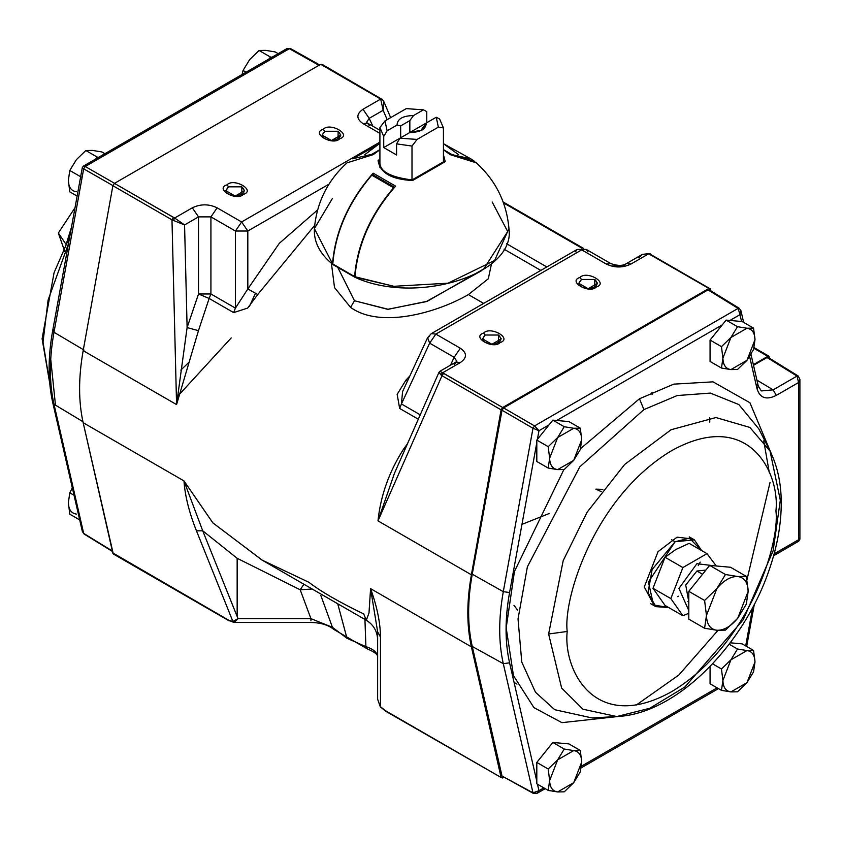 <?xml version="1.0" encoding="UTF-8"?>
<svg xmlns="http://www.w3.org/2000/svg" width="842" height="842" viewBox="0 0 842 842"><rect width="100%" height="100%" fill="white"/><g stroke="black" fill="none" stroke-linecap="round" stroke-linejoin="round"><path stroke-width="1.26" d="M384.994 120.901L387.11 130.794L397.035 125.069C397.34 118.911 402.813 115.743 413.475 115.575L423.41 109.839L406.276 108.618L384.994 120.901L379.91 127.542L383.731 136.446L387.11 130.794L384.994 120.901L406.276 108.618L423.41 109.839L426.778 111.597L426.778 122.711L426.778 111.597L423.41 109.839L413.475 115.575C402.813 115.743 397.34 118.911 397.035 125.069L400.666 125.9L409.843 120.606L413.475 115.575L409.843 120.606L400.666 125.9L400.666 137.783L383.731 147.56L383.731 136.446L379.91 127.542L379.91 167.442L379.91 127.542L384.994 120.901M439.619 119.006L443.439 127.921L443.439 162.201L443.439 127.921L438.356 127.142L417.074 139.425L412.001 146.066L396.571 143.856L396.571 154.97L383.731 147.56L396.571 154.97L396.571 143.856L412.001 146.066L412.001 179.935L412.001 146.066L417.074 139.425L438.356 127.142L436.24 117.249L426.315 122.985L420.653 130.773L426.315 122.985C426.01 129.142 420.526 132.299 409.875 132.478L422.105 130.047L426.315 122.985L436.24 117.249L438.356 127.142L443.439 127.921L439.619 119.006L436.24 117.249L439.619 119.006M443.439 161.664L443.439 127.921M413.39 132.478L409.949 132.478L413.39 132.478M409.843 132.489L409.843 120.606L409.843 132.489L426.778 122.711L409.843 132.489M409.875 132.478L399.939 138.204L417.074 139.425L399.939 138.204L396.571 143.856L399.939 138.204L409.875 132.478M383.731 147.56L400.666 137.783L400.666 125.9L397.035 125.069L387.11 130.794L383.731 136.446L383.731 147.56M445.25 161.653L412.58 180.514C391.446 179.451 379.942 172.81 378.09 160.601L379.91 159.054L378.09 160.601L379.91 161.98L378.09 160.601C379.942 172.81 391.446 179.451 412.58 180.514L445.25 161.653L443.439 154.812L445.25 161.653L444.102 161.475L412.054 179.935M470.741 158.801L474.762 161.548L451.544 154.318L443.439 149.634L451.544 154.318L450.933 154.591L445.639 151.276L451.144 154.444L470.741 158.801L443.439 143.677L458.574 154.675M347.02 162.853L373.174 154.644L379.91 149.781L373.174 154.644L347.03 162.843C327.612 180.525 316.729 202.438 314.392 228.582L332.516 263.767C335.284 231.087 348.841 200.88 373.174 173.168L395.635 186.135C371.301 213.847 357.745 244.054 354.977 276.734L393.919 286.301L448.028 283.186L494.643 260.452L508.957 228.582L494.643 260.452L448.028 283.186L393.919 286.301L355.945 277.344M355.303 277.45C416.253 305.278 515.978 274.503 508.957 228.582C506.621 202.438 495.738 180.525 476.319 162.843L450.175 154.644L443.439 149.781L450.175 154.644M492.16 201.985L507.684 231.508L483.887 268.745M412.58 180.514L412.012 180.504M412.085 179.935C390.162 177.178 379.437 171.252 379.91 162.169L379.91 161.98M333.485 264.377L332.516 263.767L314.392 228.582L332.516 198.291M354.977 276.734C357.745 244.054 371.301 213.847 395.635 186.135L373.174 173.168L373.174 174.925M364.775 154.675L378.816 144.098M379.91 143.687L352.609 158.801L371.796 154.318L379.91 149.634L371.796 154.318L377.711 151.276L372.417 154.591M393.614 187.766L371.796 175.168C348.43 202.617 335.421 232.224 332.79 263.967L354.608 276.565C357.24 244.811 370.248 215.215 393.614 187.766C370.248 215.215 357.24 244.811 354.608 276.565L332.79 263.967C335.421 232.224 348.43 202.617 371.796 175.168L393.614 187.766M373.174 175.378L372.206 174.82L373.174 175.378M355.577 277.197L354.608 276.565M671.569 539.711L675.095 541.753L694.376 539.838L701.607 550.552L689.366 538.164L675.095 541.753L671.569 539.711M668.706 607.545L655.813 606.64L648.024 592.684L652.129 569.508L675.095 541.753L648.435 582.022L653.497 604.935L668.706 607.545M688.809 610.587L678.957 588.432L696.913 563.687L713.911 565.771L696.913 563.687L678.957 588.432L688.809 610.587M716.31 565.992L706.975 553.647L682.883 567.561L670.842 598.599L682.883 615.734L688.809 613.292L682.883 615.734L670.842 598.599L652.992 588.295L665.033 557.257L675.779 549.542L689.124 543.343L675.779 549.542L665.033 557.257L652.992 588.295L665.033 605.43L652.992 588.295L670.842 598.599L682.883 567.561L665.033 557.257L682.883 567.561L706.975 553.647L689.124 543.343L706.975 553.647L716.31 565.992M700.197 562.119L698.239 565.645M665.033 605.43L682.883 615.734L665.033 605.43M677.736 596.631L678.557 596.199M688.809 602.009L685.725 585.022L696.913 571.023L705.912 570.076M319.602 64.918L290.458 48.541L286.764 48.699L289.353 48.678L286.764 48.699L83.4 166.106L85.242 166.516L83.674 168.842L85.242 166.516L83.4 166.106L82.284 167.674L83.674 168.842L53.993 332.264L84.011 350.051L53.993 332.264L83.674 168.842L82.284 167.684L52.709 330.527L53.993 332.264C49.194 359.029 49.194 383.026 53.993 404.255L82.937 421.674L53.993 404.255L83.674 533.396L112.344 550.994L84.084 534.017L82.379 531.544L83.674 533.396L53.993 404.255L52.751 402.655L53.993 404.255C49.194 383.026 49.194 359.029 53.993 332.264L52.709 330.527L53.962 329.485M290.964 49.236L289.353 48.678L85.242 166.516L115.354 183.777L85.242 166.516L289.353 48.678L290.911 49.204M83.674 168.842L113.796 186.103L83.674 168.842M289.374 48.689L319.76 65.76L289.374 48.689M231.213 337.926L177.388 396.561M49.72 383.026L42.1 338.779L43.026 342.094L48.089 300.078L68.465 243.77L48.089 300.078L43.026 342.094L49.72 383.026M180.83 370.091L188.671 362.544M55.477 405.149L50.72 359.124M249.369 306.488L255.358 293.553M696.913 571.023L702.533 574.265L696.913 571.023M730.53 567.255L709.669 565.392L725.457 574.507L737.739 576.517L746.307 576.37L730.53 567.255L746.307 576.37L748.17 591.347L746.307 576.37L737.739 576.517C744.412 577.486 747.885 582.432 748.17 591.347L737.739 618.228L746.307 604.177L748.17 591.347L746.307 604.177L737.739 618.228C730.793 626.501 723.836 630.511 716.889 630.269L725.457 630.121L737.739 618.228L725.457 630.121L716.889 630.269C710.216 629.3 706.743 624.354 706.459 615.428L704.596 628.258L716.889 630.269L704.596 628.258L706.459 615.428L716.889 588.558L704.596 600.451L706.459 615.428L704.596 600.451L716.889 588.558C723.836 580.285 730.793 576.275 737.739 576.517L725.457 574.507L716.889 588.558L725.457 574.507L709.669 565.392L688.809 591.337L704.596 600.451L688.809 591.337L688.809 619.144L704.596 628.258L688.809 619.144M716.889 588.558L706.459 615.428C706.743 624.354 710.216 629.3 716.889 630.269C723.836 630.511 730.793 626.501 737.739 618.228L748.17 591.347C747.885 582.432 744.412 577.486 737.739 576.517C730.793 576.275 723.836 580.285 716.889 588.558M71.465 227.256L66.771 242.401L71.465 227.256M65.908 244.159L58.34 233.002L65.908 244.159M265.683 50.373L275.145 51.92L265.683 50.373L259.094 50.488L265.683 50.373M249.642 59.635L259.094 50.488L249.642 59.635L243.054 70.444L249.642 59.635M242.117 74.475L243.054 70.444L242.117 74.475M246.075 72.18L243.054 70.444L246.075 72.18M268.966 58.972L270.503 57.067L259.094 50.488L270.503 57.067L272.029 57.203L270.503 57.067L268.966 58.972M278.165 53.656L275.145 51.92L278.165 53.656M68.36 502.663L69.791 514.188L79.706 519.914L69.791 514.188L68.36 502.663L69.791 492.802L72.338 487.897L69.791 492.802L68.36 502.663C68.581 509.526 71.254 513.336 76.38 514.083M74.033 495.243L69.791 492.802L74.033 495.243M92.42 150.402L101.882 151.949L92.42 150.402L85.831 150.518L92.42 150.402M76.38 159.664L85.831 150.518L76.38 159.664L69.791 170.473L76.38 159.664M68.36 180.335L69.791 191.86L77.127 196.091L69.791 191.86L68.36 180.335L69.791 170.473L68.36 180.335C68.581 187.198 71.254 191.008 76.38 191.755M81.19 177.052L69.791 170.473L81.19 177.052M95.704 159.001L97.24 157.096L85.831 150.518L97.24 157.096L98.767 157.233L97.24 157.096L95.704 159.001M104.903 153.697L101.882 151.949L104.903 153.697M722.899 358.176L721.468 368.038L730.919 369.585C725.793 368.838 723.12 365.028 722.899 358.176L730.919 337.495L721.468 346.651L722.899 358.176L721.468 346.651L730.919 337.495L746.97 328.233L737.508 326.696L730.919 337.495L737.508 326.696L746.97 328.233C752.095 328.98 754.769 332.79 754.99 339.652L753.558 328.127L746.97 328.233L753.558 328.127L754.99 339.652L746.97 360.323L753.558 349.514L754.99 339.652L753.558 349.514L746.97 360.323L730.919 369.585L737.508 369.47L746.97 360.323L737.508 369.47L730.919 369.585L721.468 368.038L722.899 358.176C723.12 365.028 725.793 368.838 730.919 369.585L746.97 360.323L754.99 339.652C754.769 332.79 752.095 328.98 746.97 328.233L730.919 337.495L722.899 358.176M742.149 321.539L753.558 328.127L742.149 321.539L726.109 320.107L737.508 326.696L726.109 320.107L710.069 340.063L721.468 346.651L710.069 340.063L710.069 361.46L721.468 368.038L710.069 361.46L710.069 340.063L726.109 320.107L742.149 321.539M722.899 680.504L721.468 690.366L730.919 691.913C725.793 691.166 723.12 687.356 722.899 680.504L730.919 659.823L721.468 668.98L722.899 680.504L721.468 668.98L730.919 659.823L746.97 650.561L737.508 649.024L730.919 659.823L737.508 649.024L746.97 650.561C752.095 651.308 754.769 655.118 754.99 661.98L753.558 650.456L746.97 650.561L753.558 650.456L754.99 661.98L746.97 682.652L753.558 671.842L754.99 661.98L753.558 671.842L746.97 682.652L730.919 691.913L737.508 691.798L746.97 682.652L737.508 691.798L730.919 691.913L721.468 690.366L722.899 680.504C723.12 687.356 725.793 691.166 730.919 691.913L746.97 682.652L754.99 661.98C754.769 655.118 752.095 651.308 746.97 650.561L730.919 659.823L722.899 680.504M742.149 643.867L753.558 650.456L742.149 643.867L730.193 642.804L742.149 643.867M729.14 644.193L737.508 649.024L729.14 644.193M712.543 663.822L721.468 668.98L712.543 663.822M710.069 666.411L710.069 683.788L721.468 690.366L710.069 683.788L710.069 666.411M549.637 780.534L548.205 790.396L557.657 791.943C552.531 791.196 549.858 787.396 549.637 780.534L557.657 759.852L548.205 769.009L549.637 780.534L548.205 769.009L557.657 759.852L573.707 750.59L564.245 749.054L557.657 759.852L564.245 749.054L573.707 750.59C578.833 751.338 581.506 755.148 581.727 762.01L580.296 750.485L573.707 750.59L580.296 750.485L581.727 762.01L573.707 782.681L580.296 771.872L581.727 762.01L580.296 771.872L573.707 782.681L557.657 791.943L564.245 791.827L573.707 782.681L564.245 791.827L557.657 791.943L548.205 790.396L549.637 780.534C549.858 787.396 552.531 791.196 557.657 791.943L573.707 782.681L581.727 762.01C581.506 755.148 578.833 751.338 573.707 750.59L557.657 759.852L549.637 780.534M568.887 743.896L580.296 750.485L568.887 743.896L552.847 742.465L564.245 749.054L552.847 742.465L536.807 762.431L548.205 769.009L536.807 762.431L536.807 783.818L548.205 790.396L536.807 783.818L536.807 762.431L552.847 742.465L568.887 743.896M549.637 458.206L548.205 468.068L557.657 469.615C552.531 468.868 549.858 465.068 549.637 458.206L557.657 437.535L548.205 446.681L549.637 458.206L548.205 446.681L557.657 437.535L573.707 428.273L564.245 426.726L557.657 437.535L564.245 426.726L573.707 428.273C578.833 429.02 581.506 432.82 581.727 439.682L580.296 428.157L573.707 428.273L580.296 428.157L581.727 439.682L573.707 460.353L580.296 449.544L581.727 439.682L580.296 449.544L573.707 460.353L557.657 469.615L564.245 469.51L573.707 460.353L564.245 469.51L557.657 469.615L548.205 468.068L549.637 458.206C549.858 465.068 552.531 468.868 557.657 469.615L573.707 460.353L581.727 439.682C581.506 432.82 578.833 429.02 573.707 428.273L557.657 437.535L549.637 458.206M568.887 421.579L580.296 428.157L568.887 421.579L552.847 420.137L564.245 426.726L552.847 420.137L536.807 440.103L548.205 446.681L536.807 440.103L536.807 461.49L548.205 468.068L536.807 461.49L536.807 440.103L552.847 420.137L568.887 421.579M757.021 384.405L758.263 386.004L757.053 388.867C759.979 398.129 766.399 400.297 776.313 395.382L773.156 389.857L761.294 390.93L773.156 389.857L776.313 395.382L798.574 382.531L797.027 376.079L773.156 389.857L797.027 376.079L798.574 382.531L799.9 379.363L798.574 382.531L798.574 539.743L799.9 539.196L798.574 539.743L798.763 541.164L797.027 540.701M740.949 310.698L739.992 314.655L741.56 321.486L739.992 314.655L740.96 310.74L743.644 322.402M798.626 537.922L799.9 539.206L798.763 541.164L798.574 539.743L798.574 382.531L776.313 395.382C766.399 400.297 759.979 398.129 757.053 388.867L749.643 356.64L757.053 388.867L758.263 386.004L761.294 390.93M709.553 290.427L739.665 308.919L738.108 308.393L739.992 314.655L738.108 308.393L534.544 425.915L538.975 430.704L549.016 424.905L538.975 430.704L534.544 425.915L532.986 428.252L538.975 430.704L532.986 428.252L503.295 591.663L509.578 592.526L536.807 442.618L509.578 592.526L503.295 591.663C498.506 618.428 498.506 642.425 503.295 663.654L509.578 662.833C504.895 642.099 504.895 618.67 509.578 592.526C504.895 618.67 504.895 642.099 509.578 662.833L503.295 663.654L532.986 792.796L538.975 790.712L537.47 784.197L538.975 790.712L532.986 792.796L533.439 793.448L502.021 776.029L533.439 793.448L537.133 793.301L538.975 790.712L537.133 793.301L532.986 792.796L503.295 663.654C498.506 642.425 498.506 618.428 503.295 591.663L532.986 428.252L534.544 425.915L503.59 407.917L502.021 410.243L532.986 428.252L502.021 410.243L472.246 574.191L503.295 591.663L472.246 574.191C467.426 601.062 467.426 625.153 472.246 646.467L503.295 663.654L472.246 646.467L502.021 776.029L532.986 792.796M798.184 375.985L797.027 376.079L798.184 375.985L799.9 379.363L798.184 375.985L768.178 357.429L767.02 357.524L797.027 376.079L767.02 357.524L753.506 365.323M556.678 420.484L722.278 324.875L556.678 420.484M729.94 320.455L739.992 314.655L729.94 320.455M537.396 439.366L538.975 430.704L537.396 439.366M798.574 539.743L776.313 552.594L775.366 554.668L776.313 552.594L774.082 554.036L798.574 539.743M536.807 781.292L509.578 662.833L536.807 781.292M752.674 607.503L745.696 645.919L752.674 607.503M717.121 687.851L581.475 766.167L717.121 687.851M543.858 787.891L538.975 790.712L543.858 787.891M740.971 310.772L739.665 308.919M770.051 451.112L749.885 427.431L715.932 417.548L671.085 429.736L624.68 464.447L587.106 512.21L563.193 560.646L548.626 633.994L567.203 631.458C563.003 598.63 594.315 496.938 671.569 450.691C748.812 407.738 780.124 473.278 775.935 510.947C780.124 543.774 748.812 645.477 671.569 691.714C594.315 734.677 563.003 669.137 567.203 631.458L548.626 633.994L561.646 688.093L582.948 709.217L616.807 716.542L582.948 709.217L561.646 688.093L548.626 633.994L563.193 560.646L587.106 512.21L624.68 464.447L671.085 429.736L715.932 417.548L749.885 427.431L770.051 451.112L780.313 500.222L773.114 550.815L743.254 619.701L684.83 687.04L649.856 708.248L616.807 716.542C676.294 714.174 743.896 645.288 769.42 569.181C777.429 545.827 781.376 523.398 781.239 501.895C781.092 482.824 777.366 465.9 770.051 451.112L758.863 428.946L738.855 404.56L710.364 393.088L677.231 395.54L643.909 409.601L677.231 395.54L710.364 393.088L738.855 404.56L758.863 428.946M639.478 398.761L580.548 448.649L639.478 398.761L643.909 409.601L639.478 398.761L673.758 384.141L713.037 381.847L749.927 402.739L771.293 453.659L749.927 402.739L713.037 381.847L673.758 384.141L639.478 398.761M563.877 469.562L514.451 571.476L506.189 627.879L513.462 675.61L533.933 707.627L561.919 722.647L619.638 716.342L561.919 722.647L533.933 707.627L513.462 675.61L506.189 627.879L514.451 571.476L563.877 469.562M770.041 482.424L746.98 579.675M717.984 630.353L678.831 675.021L636.352 704.986M592.021 717.942L554.731 709.711L535.501 692.261L521.777 662.086L518.03 618.944L527.387 566.782L579.801 466.836L643.909 409.601L579.801 466.836L527.387 566.782L518.03 618.944L521.777 662.086L535.501 692.261L554.731 709.711L592.021 717.942L616.807 716.542M567.203 631.458C563.003 669.137 594.315 734.677 671.569 691.714C748.812 645.477 780.124 543.774 775.935 510.947C780.124 473.278 748.812 407.738 671.569 450.691C594.315 496.938 563.003 598.63 567.203 631.458M654.129 605.482L644.288 586.948L658.034 551.668L677.052 537.185L692.534 538.964M756.916 380.152L773.156 389.857L756.916 380.152M503.59 407.917L534.544 425.915L738.108 308.393L707.996 289.901L503.59 407.917M257.736 294.521L314.687 225.403L257.736 294.521L247.653 308.077L233.644 312.603L209.142 298.457L198.459 330.674L176.567 404.581L83.169 350.651C78.411 377.416 78.411 401.434 83.169 422.705L183.977 480.908L212.826 522.829L261.936 560.004L366.302 620.259L368.996 612.997L370.585 588.642L471.394 646.845C466.636 625.574 466.636 601.556 471.394 574.791L377.995 520.872C380.616 495.559 389.151 471.636 403.581 449.102L404.634 450.207L403.581 449.102C389.151 471.636 380.616 495.559 377.995 520.872L471.394 574.791C466.636 601.556 466.636 625.574 471.394 646.845L501.106 777.482L502.674 778.008L503.769 777.376L502.674 778.008L501.106 777.482L471.394 646.845L370.585 588.642C377.079 606.756 380.373 622.891 380.468 637.068L380.468 706.649L385.152 710.532L501.106 777.482L385.583 711.174L380.468 706.649L380.468 637.068C380.373 622.891 377.079 606.756 370.585 588.642L368.985 613.05L366.281 620.249L363.712 613.923C339.084 602.062 320.834 591.526 308.94 582.306L262.294 560.204L212.942 522.956L183.977 480.908L83.169 422.705C78.411 401.434 78.411 377.416 83.169 350.651L112.881 185.714L114.438 183.377L320.676 64.308L322.244 64.834L320.676 64.308L114.438 183.377L174.641 218.015L192.323 207.816C200.596 203.869 208.858 203.869 217.12 207.816L241.622 221.962L379.91 142.119L241.622 221.962L217.12 207.816C208.858 203.869 200.596 203.869 192.323 207.816L174.641 218.015L173.452 220.425L184.566 224.94L187.113 327.559L198.523 293.974L198.523 216.878L184.566 224.94L174.641 218.015L184.566 224.94L198.523 216.878L192.323 207.816L198.523 216.878L210.921 216.878L210.921 293.974L235.423 308.119L235.423 231.024L210.921 216.878L217.12 207.816L210.921 216.878L235.423 231.024L241.622 221.962L235.423 231.024L247.822 231.024L247.822 288.964L257.736 294.521L247.822 288.964L279.291 243.349L317.655 209.89L279.291 243.349L247.822 288.964L247.822 231.024L241.622 221.962L247.822 231.024L328.959 184.177L247.822 231.024L235.423 231.024L235.423 308.119L247.822 288.964L235.423 308.119L233.644 312.603L247.653 308.077L257.736 294.521M405.949 380.1L407.37 381.3L405.949 380.1L397.161 394.361L399.655 408.444L418.306 419.211L399.655 408.444L397.161 394.361L405.949 380.1L409.822 376.016M482.392 269.703L427.347 301.247L388.225 309.298L354.461 300.741L337.779 267.377L354.461 300.741L350.567 307.372C380.289 328.875 436.83 312.835 468.394 294.595L483.666 303.415L468.394 294.595C436.83 312.835 380.289 328.875 350.567 307.372L334.527 287.606L331.401 263.304L334.527 287.606L350.567 307.372L354.461 300.741L387.646 309.319L426.168 301.647L481.666 270.64M114.438 553.868L228.824 620.28L232.897 621.459L196.46 530.839C189.166 512.515 185.008 495.864 183.977 480.908L202.712 530.786L237.149 558.288L202.712 530.786L237.149 616.439L237.149 558.288L300.184 589.779L303.909 584.232L300.184 589.779L312.182 589.011L300.184 589.779L310.93 618.638L300.184 589.779L237.149 558.288L237.149 616.439L238.033 618.638L310.93 618.638L332.443 627.332L346.978 638.268L337.747 603.83L332.285 600.62M769.42 358.197L769.42 357.25L767.82 356.324L753.358 364.67L767.82 356.324L753.895 348.283L767.82 356.324L768.957 356.208L769.42 358.197M710.901 290.879L710.469 288.985L708.911 288.448L502.674 407.517L501.106 409.854L471.394 574.791L501.106 409.854L441.997 375.732L377.995 520.872L441.997 375.732L501.106 409.854L502.674 407.517L708.911 288.448L648.698 253.8L631.016 264.009C622.754 267.956 614.492 267.956 606.229 264.009L581.727 249.864L435.84 334.095L460.342 348.241C467.173 353.008 467.173 357.776 460.342 362.555L442.66 372.753L502.674 407.517L443.566 373.395L441.997 375.732L443.566 373.395L442.66 372.753L460.342 362.555C467.173 357.776 467.173 353.008 460.342 348.241L435.84 334.095L581.727 249.864L606.229 264.009C614.492 267.956 622.754 267.956 631.016 264.009L648.698 253.8L710.469 288.985L710.901 290.879M112.881 553.331L83.169 422.705L113.302 553.983L229.256 620.922L112.881 553.331M579.906 277.471C586.758 270.135 609.082 283.017 596.378 286.975C589.526 294.311 567.203 281.428 579.906 277.471C567.203 281.428 589.526 294.311 596.378 286.975C609.082 283.017 586.758 270.135 579.906 277.471L581.506 279.46L578.759 283.291L588.148 288.711L597.525 283.291L594.778 279.46L581.506 279.46L594.778 279.46L594.778 287.122L594.778 279.46C599.293 284.154 597.083 287.238 588.148 288.711C579.201 287.238 576.991 284.154 581.506 279.46L579.906 277.471M483.655 333.043C490.507 325.707 512.831 338.6 500.127 342.547C493.275 349.883 470.941 337 483.655 333.043C470.941 337 493.275 349.883 500.127 342.547C512.831 338.6 490.507 325.707 483.655 333.043L485.255 335.032L482.508 338.863L491.886 344.283L501.264 338.863L498.517 335.032L485.255 335.032L498.517 335.032L498.517 342.694L498.517 335.032C503.042 339.726 500.832 342.81 491.886 344.283C482.94 342.81 480.729 339.726 485.255 335.032L483.655 333.043M401.434 403.96L399.655 408.444L401.434 403.96L402.571 391.625L427.61 337.684L429.652 343.157L454.143 357.303L456.838 361.355L454.143 357.303L450.502 365.165L454.143 357.303L429.652 343.157L401.434 403.96L420.242 414.822L401.434 403.96L429.652 343.157L427.61 337.684L429.652 336M602.883 489.36L595.852 489.16L601.188 491.602L595.852 489.16L602.883 489.36M582.001 248.211L503.463 202.859L582.001 248.211M506.621 243.748L546.816 266.956L506.621 243.748M709.827 422.168L709.574 417.853M382.51 99.724L383.805 101.524L382.184 99.219L380.679 99.061L383.163 110.281L380.679 99.061L362.997 109.271C356.177 114.049 356.177 118.817 362.997 123.585L367.544 123.142L362.997 123.585L379.91 133.352L362.997 123.585C356.177 118.817 356.177 114.049 362.997 109.271L369.196 118.343L366.502 122.395L369.196 118.343L383.163 110.281L387.152 119.659L383.163 110.281L369.196 118.343L372.848 126.205L369.196 118.343L362.997 109.271L380.679 99.061L320.676 64.308L381.352 98.967M323.223 129.268C330.075 121.932 352.409 134.825 339.694 138.783C332.843 146.119 310.519 133.225 323.223 129.268C310.519 133.225 332.843 146.119 339.694 138.783C352.409 134.825 330.075 121.932 323.223 129.268L324.833 131.268L322.086 135.099L331.464 140.509L340.842 135.099L338.095 131.268L324.833 131.268L338.095 131.268L338.095 138.93L338.095 131.268C342.62 135.962 340.41 139.046 331.464 140.509C322.518 139.046 320.307 135.962 324.833 131.268L323.223 129.268M226.972 184.851C233.823 177.515 256.147 190.397 243.443 194.355C236.591 201.691 214.257 188.797 226.972 184.851C214.257 188.797 236.591 201.691 243.443 194.355C256.147 190.397 233.823 177.515 226.972 184.851L228.571 186.84L225.824 190.671L235.202 196.081L244.58 190.671L241.833 186.84L228.571 186.84L241.833 186.84L241.833 194.502L241.833 186.84C246.359 191.534 244.148 194.618 235.202 196.081C226.256 194.618 224.046 191.534 228.571 186.84L226.972 184.851M83.169 350.651L176.567 404.581L171.978 219.836L112.881 185.714L83.169 350.651M380.152 98.272L381.3 98.935L380.152 98.272M652.066 394.593L651.992 392.214M377.637 699.239L377.637 631.784L370.585 588.642L377.637 631.784L380.468 637.068L377.637 631.784L377.637 699.239L380.3 706.806L385.583 711.174L501.106 777.482M343.831 607.282L337.747 603.83L346.978 638.268L365.912 646.656C373.553 649.14 377.469 652.634 377.637 657.16C377.469 652.634 373.553 649.14 365.912 646.656L367.428 648.961L365.912 646.656L346.978 638.268L332.443 627.332L320.876 595.578M549.363 513.441L521.956 524.387M468.394 294.595L488.307 278.776L491.539 263.651L488.307 278.776L468.394 294.595M651.361 254.852L710.469 288.985M321.812 64.192L381.342 98.935M112.881 185.714L171.978 219.836L173.547 217.499L114.438 183.377L112.881 185.714M508.105 615.986L506.6 615.491M514.083 682.43L516.988 684.104M364.891 618.428L365.912 646.656M332.443 627.332L333.611 629.3L332.443 627.332L310.93 618.638L310.93 620.807L310.93 618.638L238.033 618.638L233.855 622.48L232.897 621.459L228.824 620.28L233.908 622.48L310.93 622.48C320.728 622.68 328.296 624.953 333.611 629.3L367.428 648.961C374.785 652.055 378.195 654.792 377.637 657.16M232.897 621.459L234.465 622.385L238.033 618.638L232.897 621.459L238.033 618.638L202.712 530.786L196.46 530.839L232.897 621.459M196.46 530.839L202.712 530.786L183.977 480.908C185.008 495.864 189.166 512.515 196.46 530.839M649.898 254.105L648.698 253.8L649.898 254.105M638.783 257.863L642.351 254.4L648.698 253.8L642.372 254.389L626.48 263.567L631.016 264.009L626.48 263.567C622.848 265.998 617.607 265.998 610.766 263.567L606.229 264.009L610.766 263.567L586.264 249.421L581.727 249.864L586.264 249.421L587.927 251.779M612.429 265.925L624.827 265.925M575.528 251.779L577.191 249.421L581.727 249.864L577.191 249.421L431.304 333.642L435.84 334.095L431.304 333.642L427.61 337.684M429.652 343.157L435.84 334.095L429.652 343.157M454.143 364.46L456.774 361.502M454.143 357.303L460.342 348.241L454.143 357.303M455.806 362.102L460.342 362.555L455.806 362.102L439.924 371.269L442.66 372.753L439.924 371.269L438.977 372.322L440.84 374.806L442.66 372.753L440.84 374.806L441.997 375.732L438.977 372.322L394.435 473.341L377.995 520.872L394.466 473.257M379.91 130.278L367.544 123.142L369.196 125.5M390.656 117.638L383.805 101.524L383.163 110.281L383.773 101.461M366.565 122.532L367.544 123.142M171.978 219.836L176.567 404.581L187.113 327.559L184.566 224.94L171.978 219.836M198.523 216.878L198.523 293.974L210.921 293.974L210.921 216.878L198.523 216.878M407.454 443.808L403.581 449.102M233.644 312.603L235.423 308.119L210.921 293.974L209.142 298.457L233.644 312.603M209.142 298.457L210.921 293.974L198.523 293.974L209.142 298.457L198.523 293.974L187.113 327.559L198.459 330.674L209.142 298.457M198.459 330.674L187.113 327.559L176.567 404.581L198.459 330.674M517.577 610.082L513.957 605.335M332.737 264.409C319.76 253.779 313.645 241.843 314.392 228.582M394.709 187.356L372.89 174.757M333.074 264.662L354.892 277.26M650.677 603.682L655.813 606.64M689.24 536.88L694.376 539.838M112.439 551.436L84.084 534.017L82.379 531.544L52.751 402.655C47.92 381.226 47.91 357.187 52.709 330.527M49.741 383.226L42.1 338.779L54.067 272.713L69.791 236.476M687.84 601.556L688.809 602.125M64.771 251.526L58.34 233.002L75.022 207.69M751.001 354.429L758.263 386.004M799.9 539.196L799.9 379.363M798.763 541.164L773.587 555.815M754.306 604.398L746.665 646.477M537.133 793.301L545.184 788.649M581.233 767.841L718.447 688.619M739.265 308.298L709.143 289.806M763.747 440.861L769.262 472.404M754.064 347.609L768.957 356.208M508.768 610.629L507.01 610.787M366.302 620.259C373.574 624.785 377.363 631.342 377.637 639.909M650.94 254.21L649.508 253.537L642.393 254.379M586.264 249.421L577.191 249.421M540.817 270.419L504.021 249.169M503.137 201.975L583.527 248.379"/></g></svg>
